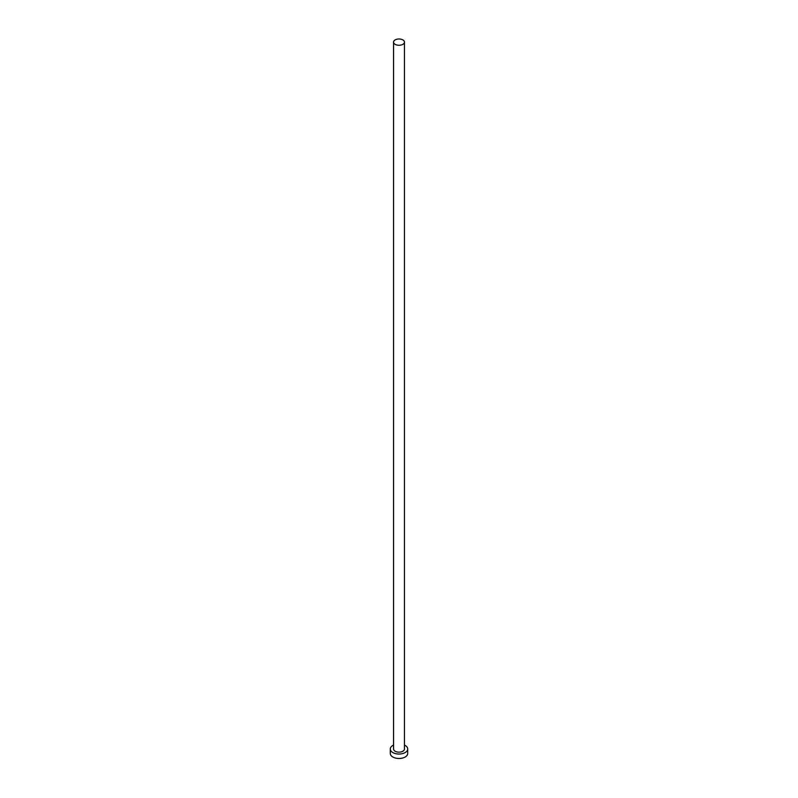 <?xml version="1.0" encoding="UTF-8"?>
<svg xmlns="http://www.w3.org/2000/svg" width="798" height="798" viewBox="0 0 798 798"><rect width="100%" height="100%" fill="white"/><g stroke="black" fill="none" stroke-linecap="round" stroke-linejoin="round"><path stroke-width="1.2" d="M395.15 44.349A5.446 3.142 0 0 0 401.085 45.027A5.446 3.142 0 0 0 404.446 42.124A5.446 3.142 0 0 0 402.85 39.9A5.446 3.142 0 0 0 396.915 39.222A5.446 3.142 0 0 0 393.554 42.124A5.446 3.142 0 0 0 395.15 44.349M393.554 42.124L393.554 749.003A5.446 3.142 0 0 0 395.15 751.227A5.446 3.142 0 0 0 401.085 751.915A5.446 3.142 0 0 0 404.446 749.003L404.446 42.124M393.554 745.083A8.708 5.027 0 0 0 390.292 749.003A8.708 5.027 0 0 0 392.835 752.564A8.708 5.027 0 0 0 402.332 753.651A8.708 5.027 0 0 0 407.708 749.003A8.708 5.027 0 0 0 405.165 745.452A8.708 5.027 0 0 0 404.446 745.083M390.292 749.003L390.292 753.452A8.708 5.027 0 0 0 392.835 757.013A8.708 5.027 0 0 0 402.332 758.1A8.708 5.027 0 0 0 407.708 753.452L407.708 749.003"/></g></svg>
